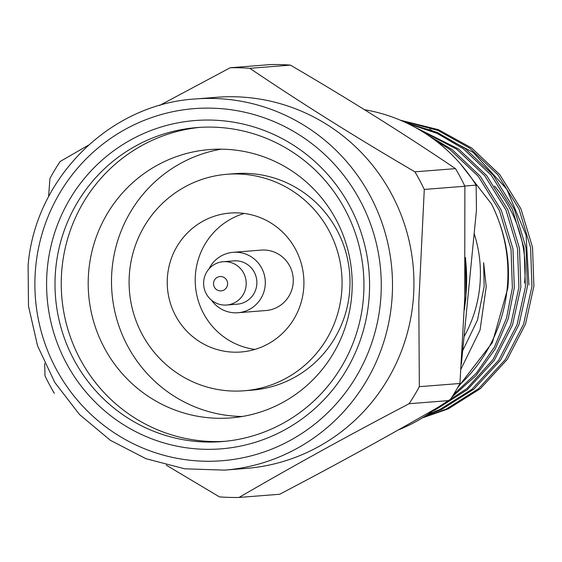 <?xml version="1.0" encoding="UTF-8"?>
<svg xmlns="http://www.w3.org/2000/svg" width="562" height="562" viewBox="0 0 562 562"><rect width="100%" height="100%" fill="white"/><g stroke="black" fill="none" stroke-linecap="round" stroke-linejoin="round"><path stroke-width="0.84" d="M224.561 470.12L246.008 468.427A186.148 182.538 -94.5 0 0 413.042 301.927A186.148 182.538 -94.5 0 0 216.77 97.282L195.323 98.968A186.148 182.538 85.5 0 1 391.602 303.62A186.148 182.538 85.5 0 1 224.561 470.12L184.673 468.806L145.994 458.711L110.363 440.313L79.474 414.489L54.809 382.469L37.542 345.771L28.493 306.157L28.1 265.517C34.992 178.358 109.632 104.04 195.323 98.968M54.352 393.372A214.909 210.743 85.5 0 1 44.974 375.76L44.679 363.502M159.489 105.501L230.195 67.749A214.909 210.743 85.5 0 1 249.823 68.318C301.035 102.944 356.062 137.444 414.904 171.824A214.909 210.743 85.5 0 1 424.282 189.443L418.809 302.426L419.343 386.677A214.909 210.743 85.5 0 1 409.094 403.72C349.121 435.1 292.444 466.341 239.068 497.447A214.909 210.743 85.5 0 1 219.44 496.878L166.261 465.146M368.777 301.569A164.673 161.477 85.5 0 1 192.021 448.476A164.673 161.477 85.5 0 1 47.384 267.814A164.673 161.477 85.5 0 1 224.14 120.907A164.673 161.477 85.5 0 1 368.777 301.569M55.764 268.439A157.508 154.459 -94.5 0 0 221.85 441.606A157.508 154.459 -94.5 0 0 363.185 300.719A157.508 154.459 -94.5 0 0 197.107 127.56A157.508 154.459 -94.5 0 0 55.764 268.439M224.969 441.325A157.508 154.459 85.5 0 1 62.01 267.948A157.508 154.459 85.5 0 1 200.234 127.342M88.845 269.943A134.599 131.993 -94.5 0 0 230.771 417.917A134.599 131.993 -94.5 0 0 351.552 297.53A134.599 131.993 -94.5 0 0 209.626 149.555A134.599 131.993 -94.5 0 0 88.845 269.943M221.323 149.162A134.599 131.993 -94.5 0 0 112.154 268.109A134.599 131.993 -94.5 0 0 242.384 416.477M244.112 390.773L252.036 390.147A108.585 106.478 -94.5 0 0 349.473 293.027A108.585 106.478 -94.5 0 0 234.979 173.651L227.055 174.276A108.585 106.478 -94.5 0 0 129.618 271.397A108.585 106.478 -94.5 0 0 244.112 390.773A108.585 106.478 -94.5 0 0 341.548 293.652A108.585 106.478 -94.5 0 0 227.055 174.276M167.574 275.38A69.688 68.332 -94.5 0 0 241.056 351.995A69.688 68.332 -94.5 0 0 303.585 289.662A69.688 68.332 -94.5 0 0 230.111 213.054A69.688 68.332 -94.5 0 0 167.574 275.38M244.21 213.434A69.688 68.332 -94.5 0 0 195.548 273.181A69.688 68.332 -94.5 0 0 254.923 349.416M211.453 300.143A30.306 29.723 -94.5 0 0 237.965 312.739L265.931 310.533A30.306 29.723 -94.5 0 0 293.132 283.424A30.306 29.723 -94.5 0 0 261.175 250.104L233.202 252.31A30.306 29.723 -94.5 0 0 208.987 268.903M237.965 312.739A30.306 29.723 -94.5 0 0 265.159 285.629A30.306 29.723 -94.5 0 0 233.202 252.31M246.114 285.587A21.714 21.293 -94.5 0 0 223.212 261.716A21.714 21.293 -94.5 0 0 203.725 281.14A21.714 21.293 -94.5 0 0 226.627 305.011A21.714 21.293 -94.5 0 0 246.114 285.587M226.627 305.011L237.29 304.175A21.714 21.293 -94.5 0 0 256.778 284.751A21.714 21.293 -94.5 0 0 233.876 260.873L223.212 261.716M227.582 284.442A7.187 7.046 -94.5 0 0 221.273 276.56A7.187 7.046 -94.5 0 0 213.56 282.967A7.187 7.046 -94.5 0 0 219.868 290.856A7.187 7.046 -94.5 0 0 227.582 284.442M239.068 497.447L279.665 494.251C339.638 462.87 396.315 431.63 449.691 400.523A214.909 210.743 -94.5 0 0 459.941 383.481L464.704 298.808L464.879 186.24A214.909 210.743 -94.5 0 0 455.501 168.628C404.289 134.002 349.262 99.502 290.413 65.122A214.909 210.743 -94.5 0 0 270.793 64.553L230.195 67.749M464.036 336.75A128.157 125.67 -94.5 0 0 479.8 286.269A128.157 125.67 -94.5 0 0 474.152 233.539M462.659 350.751L477.482 320.094L484.135 286.592L483.636 262.672L486.228 286.746L480.032 330.126L460.995 369.058M457.405 388.04L492.41 342.504L507.795 288.257C510.507 259.63 505.083 231.53 491.518 203.964A151.543 148.607 85.5 0 1 507.198 288.306A151.543 148.607 85.5 0 1 458.697 385.75M491.518 203.964L460.538 164.02M433.906 139.369L450.141 149.689L478.248 176.299L499.407 210.497L511.013 249.064L512.375 287.899L506.545 317.987L494.405 347.105L476.33 373.21L453.513 394.573M452.038 396.92L476.112 375.514L495.284 348.876L508.181 318.865L514.321 287.744L512.958 248.91L501.353 210.343L480.194 176.145L452.087 149.534L428.019 135.203M417.433 128.642L456.667 149.169L484.774 175.787L505.933 209.984L517.539 248.544L518.902 287.386L510.739 324.611L492.958 359.589L466.853 388.595L435.353 409.08M432.691 411.033L435.192 409.916L467.387 389.635L494.188 360.474L512.481 325.047L520.848 287.231L519.485 248.397L507.879 209.83L486.72 175.632L458.613 149.021L413.983 126.731M407.626 123.5L437.138 133.405L463.193 148.656L491.3 175.274L512.46 209.471L524.065 248.032L525.428 286.873L517.061 324.688L498.768 360.109L471.968 389.269L439.772 409.55L427.794 414.426M426.179 415.487L441.718 409.403L473.914 389.122L500.714 359.954L519.007 324.534L527.374 286.718L526.011 247.877L514.406 209.317L493.246 175.119L465.139 148.501L437.236 132.421L405.525 122.502M401.626 120.753L437.938 130.419L469.72 148.143L497.827 174.754L518.986 208.952L530.591 247.519L531.954 286.353L523.587 324.169L505.294 359.596L478.494 388.756L446.298 409.038L423.214 417.362M422.252 417.952L448.244 408.883L480.44 388.602L507.24 359.441L525.533 324.021L533.9 286.206L532.537 247.364L520.932 208.804L499.773 174.606L471.666 147.989L438.395 129.667L400.341 120.198M429.607 129.309L473.26 152.478L506.762 189.162L526.088 235.183L528.905 285.032M494.511 186.036A128.157 125.67 85.5 0 1 524.557 282.742M464.774 186.022L476.126 185.13L476.464 210.005L461.311 364.506M476.126 185.13A167.055 163.816 -94.5 0 0 364.527 109.716M398.332 429.93A167.055 163.816 -94.5 0 0 436.758 408.012M48.599 196.658L49.92 178.519A214.909 210.743 85.5 0 1 60.169 161.477L88.382 145.207M249.823 68.318L290.413 65.122M414.904 171.824L455.501 168.628M424.282 189.443L464.879 186.24M419.343 386.677L459.941 383.481M409.094 403.72L449.691 400.523M464.345 308.601A186.148 182.538 -94.5 0 0 465.722 297.783A186.148 182.538 -94.5 0 0 465.561 259.18M380.418 302.792A176.601 173.18 -94.5 0 0 225.299 109.042A176.601 173.18 -94.5 0 0 35.736 266.592A176.601 173.18 -94.5 0 0 190.855 460.341A176.601 173.18 -94.5 0 0 380.418 302.792M465.575 257.635L465.905 297.734L464.289 310.062"/></g></svg>
